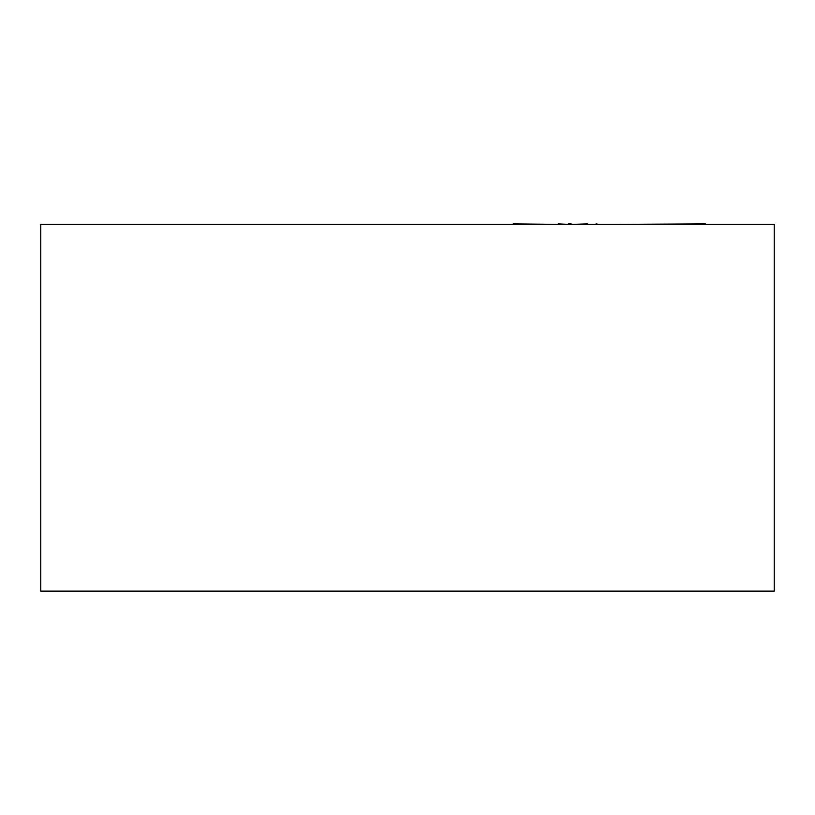 <?xml version="1.0" encoding="UTF-8"?>
<svg xmlns="http://www.w3.org/2000/svg" width="815" height="815" viewBox="0 0 815 815"><rect width="100%" height="100%" fill="white"/><g stroke="black" fill="none" stroke-linecap="round" stroke-linejoin="round"><path stroke-width="1.22" d="M774.25 224.37L40.75 224.37L40.75 591.12L774.25 591.12L774.25 224.37M596.05 224.37L588.257 224.37M596.05 223.881L598.618 224.37M587.391 223.881L572.425 224.37M513.185 223.881L557.878 224.37M558.204 223.881L568.442 224.37M568.585 223.881L571.111 223.881M571.03 223.881L570.337 223.881L571.03 223.881M494.257 224.37L512.156 224.37M615.131 224.37L705.342 223.881"/></g></svg>
